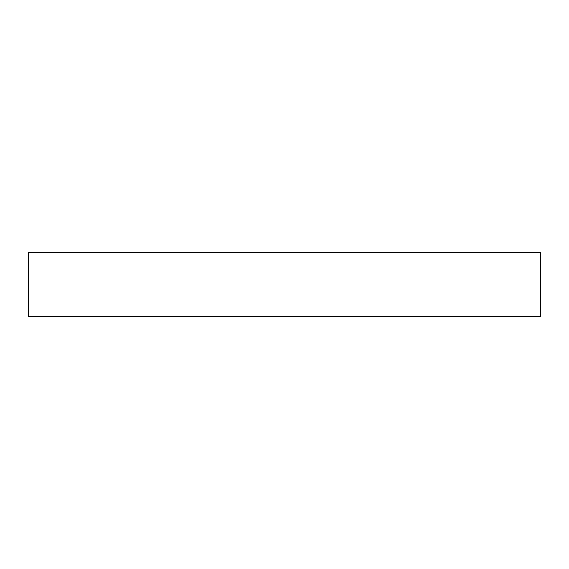 <?xml version="1.0" encoding="UTF-8"?>
<svg xmlns="http://www.w3.org/2000/svg" width="569" height="569" viewBox="0 0 569 569"><rect width="100%" height="100%" fill="white"/><g stroke="black" fill="none" stroke-linecap="round" stroke-linejoin="round"><path stroke-width="0.85" d="M540.55 316.506L28.45 316.506L28.45 252.494L540.55 252.494L540.55 316.506"/></g></svg>
